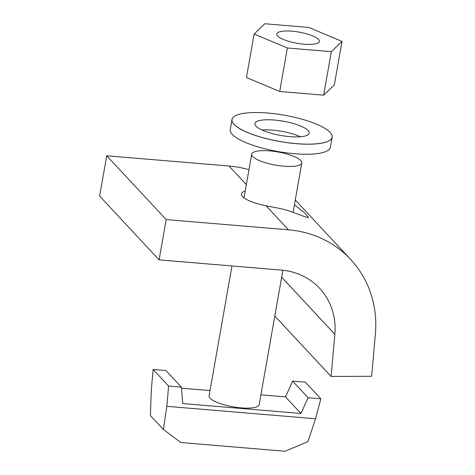 <?xml version="1.0" encoding="UTF-8"?>
<svg xmlns="http://www.w3.org/2000/svg" width="475" height="475" viewBox="0 0 475 475"><rect width="100%" height="100%" fill="white"/><g stroke="black" fill="none" stroke-linecap="round" stroke-linejoin="round"><path stroke-width="0.71" d="M300.788 160.562A25.43 6.674 10 0 0 273.725 151.335A25.43 6.674 10 0 0 251.708 154.138A25.43 6.674 10 0 0 252.718 156.536A25.43 6.674 10 0 0 279.787 165.763A25.43 6.674 10 0 0 301.797 162.967A25.43 6.674 10 0 0 300.788 160.562M231.99 265.964L209.095 395.812A25.43 6.674 10 0 0 210.104 398.216A25.43 6.674 10 0 0 237.167 407.443A25.43 6.674 10 0 0 259.184 404.647L282.88 270.239M182.78 403.578L300.954 413.47L308.091 397.718L320.821 398.786L315.519 418.778L307.919 441.625L285.059 451.25L180.904 442.528L163.436 429.525L166.802 406.327L168.601 386.038L181.331 387.107L182.78 403.578M260.918 394.826L285.493 396.886L300.954 413.47M181.426 388.17L210.021 390.563M168.601 386.038L153.14 369.455L151.341 389.738L150.367 415.506L163.436 429.525M153.14 369.455L165.87 370.518L181.331 387.107M285.493 396.886L292.63 381.128L308.091 397.718M292.63 381.128L305.36 382.197L320.821 398.786M166.802 406.327L315.519 418.778M304.125 44.217A21.618 5.67 10 0 0 319.348 41.468A21.618 5.67 10 0 0 291.994 31.202A21.618 5.67 10 0 0 276.771 33.957A21.618 5.67 10 0 0 304.125 44.217M254.119 34.034L287.387 47.993L331.33 51.674L342.006 41.39L308.732 27.431L264.795 23.75L254.119 34.034L246.448 77.532L279.716 91.497L287.387 47.993M279.716 91.497L323.659 95.172L334.335 84.894L342.006 41.39M323.659 95.172L331.33 51.674M267.823 113.044A50.819 13.33 10 0 0 234.543 116.28A50.819 13.33 10 0 0 246.074 131.842A50.819 13.33 10 0 0 296.341 143.64A50.819 13.33 10 0 0 330.873 133.267A50.819 13.33 10 0 0 267.823 113.044M234.502 116.31L234.543 116.28A50.861 13.342 10 0 0 234.502 116.31A50.861 13.342 10 0 0 231.984 119.552A50.861 13.342 10 0 0 296.341 143.693A50.861 13.342 10 0 0 332.162 137.216A50.861 13.342 10 0 0 330.909 133.309A50.861 13.342 10 0 0 330.891 133.285L330.873 133.267M231.984 119.552L230.215 129.58A50.861 13.342 10 0 0 294.577 153.722A50.861 13.342 10 0 0 330.392 147.244L332.162 137.216M289.809 136.634A27.55 7.226 10 0 0 309.213 133.125A27.55 7.226 10 0 0 274.348 120.044A27.55 7.226 10 0 0 254.95 123.559A27.55 7.226 10 0 0 289.809 136.634M300.366 136.758A27.55 7.226 10 0 0 272.573 130.114A27.55 7.226 10 0 0 262.016 129.996M295.266 200.011L350.627 259.409A110.2 100.439 137 0 1 375.375 334.103L371.634 376.277L331.111 376.449L274.805 316.035M159.083 259.861L99.625 196.062L106.727 155.782L166.185 219.581L159.083 259.861L281.372 270.097A67.818 61.809 137 0 1 319.622 288.307A67.818 61.809 137 0 1 334.851 334.275L331.111 376.449M245.201 191.027A28.613 7.505 10 0 0 241.478 193.865A28.613 7.505 10 0 0 266.095 205.8L277.768 208.056A110.2 100.439 -43 0 1 291.389 211.737L304.689 216.671L308.566 217.603L305.217 213.507L294.435 204.719M106.727 155.782L229.015 166.018A110.2 100.439 -43 0 1 248.959 169.723M166.185 219.581L288.479 229.817L266.095 205.8M350.627 259.409A110.2 100.439 137 0 0 288.479 229.817M334.851 334.275L281.657 277.198M246.335 184.603L229.015 166.018M251.708 154.138L244.007 197.802M301.797 162.967L293.099 212.319"/></g></svg>
